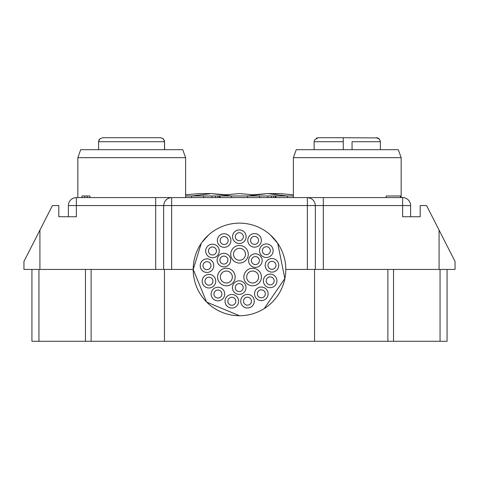 <?xml version="1.0" encoding="UTF-8"?>
<svg xmlns="http://www.w3.org/2000/svg" width="479" height="479" viewBox="0 0 479 479"><rect width="100%" height="100%" fill="white"/><g stroke="black" fill="none" stroke-linecap="round" stroke-linejoin="round"><path stroke-width="0.72" d="M314.541 269.438L447.069 269.438L447.069 341.288L314.541 341.288L314.541 269.438L285.801 269.438M201.288 243.29L193.217 269.438L206.599 302.069L239.494 315.739A46.301 46.301 0 0 0 285.801 269.438A46.301 46.301 0 0 0 239.5 223.136A46.301 46.301 0 0 0 193.199 269.438L164.459 269.438L164.459 341.288L314.541 341.288M164.459 341.288L31.931 341.288L31.931 269.438L23.95 269.438L23.95 261.456L52.427 205.569L58.809 205.569L58.809 216.748L76.377 216.748L76.377 197.588L171.644 197.588L171.644 269.438M31.931 269.438L164.459 269.438M307.356 269.438L307.356 197.588L318.535 197.588M160.465 197.588L402.623 197.588A7.981 7.981 0 0 1 410.611 205.569L410.611 216.748M293.387 195.989L203.719 195.989L203.719 197.588M264.234 308.578L284.837 278.533L277.712 243.29L270.39 234.944M208.64 234.914L201.809 242.542M323.325 269.438L323.325 205.569L402.623 205.569L402.623 216.748L420.191 216.748L420.191 205.569L426.573 205.569L455.05 261.456L455.05 269.438L447.069 269.438M68.389 216.748L68.389 205.569A7.981 7.981 0 0 1 76.377 197.588A7.981 7.981 0 0 0 68.389 205.569L155.675 205.569L155.675 197.588M39.919 269.438L39.919 230.118L23.95 261.456M455.05 261.456L439.081 230.118L439.081 269.438M341.689 137.713L377.691 137.922L376.416 137.713L379.428 139.09L380.404 141.706L352.065 141.706L352.065 149.688L352.065 141.706M343.281 137.713L343.281 141.706L314.146 141.706L314.577 139.892L318.134 137.713L316.248 138.186L318.134 137.713L343.281 137.713L343.281 149.688M164.507 149.688L164.507 141.706L98.596 141.706L99.74 138.904L102.584 137.713L140.107 137.713M151.681 137.713L160.591 137.713L163.117 138.593L164.525 140.85L164.614 149.688M98.596 149.688L98.596 141.706L99.057 139.838L99.74 138.904L98.596 141.706L99.74 138.904L102.584 137.713L160.465 137.713L162.656 138.347L163.65 139.245L164.507 141.706M77.838 157.669L80.712 149.688L182.738 149.688L185.613 157.669L77.838 157.669L77.838 197.588M293.387 157.669L296.262 149.688L398.289 149.688L401.163 157.669L293.387 157.669L293.387 197.588M307.356 197.588C312.17 198.096 314.835 200.755 315.344 205.569L315.344 269.438M163.656 269.438L163.656 205.569C164.165 200.755 166.83 198.096 171.644 197.588M259.6 195.989L259.6 197.588M87.268 197.588L87.268 195.989L81.945 195.989L81.945 197.588M87.268 195.989L89.932 195.989L89.932 197.588M386.14 195.989L386.451 195.989L386.14 195.989L386.14 197.588L386.14 195.989L400.468 195.989L400.468 197.588M203.719 195.989L185.613 195.989M271.97 261.336A3.994 3.994 0 0 0 268.515 267.324A3.994 3.994 0 0 0 275.431 267.324A3.994 3.994 0 0 0 271.97 261.336M270.162 276.898A3.994 3.994 0 0 0 266.707 282.885A3.994 3.994 0 0 0 273.617 282.885A3.994 3.994 0 0 0 270.162 276.898M266.342 246.715A3.994 3.994 0 0 0 262.887 252.702A3.994 3.994 0 0 0 269.803 252.702A3.994 3.994 0 0 0 266.342 246.715M261.33 289.837A3.994 3.994 0 0 0 257.87 295.824A3.994 3.994 0 0 0 264.785 295.824A3.994 3.994 0 0 0 261.33 289.837M255.385 256.606A3.994 3.994 0 0 0 251.93 262.594A3.994 3.994 0 0 0 258.84 262.594A3.994 3.994 0 0 0 255.385 256.606M254.565 236.387A3.994 3.994 0 0 0 251.11 242.374A3.994 3.994 0 0 0 258.019 242.374A3.994 3.994 0 0 0 254.565 236.387M252.637 271.036A5.987 5.987 0 0 0 247.451 280.017A5.987 5.987 0 0 0 257.822 280.017A5.987 5.987 0 0 0 252.637 271.036M247.493 297.19A3.994 3.994 0 0 0 244.039 303.177A3.994 3.994 0 0 0 250.948 303.177A3.994 3.994 0 0 0 247.493 297.19M239.338 232.716A3.994 3.994 0 0 0 235.878 238.704A3.994 3.994 0 0 0 242.793 238.704A3.994 3.994 0 0 0 239.338 232.716M239.213 283.622A3.994 3.994 0 0 0 235.758 289.609A3.994 3.994 0 0 0 242.673 289.609A3.994 3.994 0 0 0 239.213 283.622M239.5 248.284A5.987 5.987 0 0 0 234.315 257.265A5.987 5.987 0 0 0 244.685 257.265A5.987 5.987 0 0 0 239.5 248.284M231.824 297.267A3.994 3.994 0 0 0 228.369 303.255A3.994 3.994 0 0 0 235.285 303.255A3.994 3.994 0 0 0 231.824 297.267M226.363 271.036A5.987 5.987 0 0 0 221.178 280.017A5.987 5.987 0 0 0 231.549 280.017A5.987 5.987 0 0 0 226.363 271.036M224.142 236.542A3.994 3.994 0 0 0 220.687 242.53A3.994 3.994 0 0 0 227.603 242.53A3.994 3.994 0 0 0 224.142 236.542M223.903 256.109A3.994 3.994 0 0 0 220.442 262.097A3.994 3.994 0 0 0 227.357 262.097A3.994 3.994 0 0 0 223.903 256.109M217.921 290.052A3.994 3.994 0 0 0 214.46 296.04A3.994 3.994 0 0 0 221.376 296.04A3.994 3.994 0 0 0 217.921 290.052M212.466 246.99A3.994 3.994 0 0 0 209.012 252.978A3.994 3.994 0 0 0 215.927 252.978A3.994 3.994 0 0 0 212.466 246.99M208.952 277.209A3.994 3.994 0 0 0 205.497 283.197A3.994 3.994 0 0 0 212.413 283.197A3.994 3.994 0 0 0 208.952 277.209M206.988 261.666A3.994 3.994 0 0 0 203.533 267.653A3.994 3.994 0 0 0 210.443 267.653A3.994 3.994 0 0 0 206.988 261.666M278.706 264.51A6.784 6.784 0 0 0 267.899 259.905A6.784 6.784 0 0 0 269.312 271.569A6.784 6.784 0 0 0 278.706 264.51M276.509 283.299A6.784 6.784 0 0 0 269.072 274.192A6.784 6.784 0 0 0 264.905 285.185A6.784 6.784 0 0 0 276.509 283.299M271.928 246.853A6.784 6.784 0 0 0 260.211 247.799A6.784 6.784 0 0 0 266.893 257.474A6.784 6.784 0 0 0 271.928 246.853M265.827 298.908A6.784 6.784 0 0 0 263.474 287.394A6.784 6.784 0 0 0 254.678 295.184A6.784 6.784 0 0 0 265.827 298.908M261.259 263.989A6.784 6.784 0 0 0 255.385 253.81A6.784 6.784 0 0 0 249.505 263.989A6.784 6.784 0 0 0 261.259 263.989M257.72 234.369A6.784 6.784 0 0 0 247.787 240.65A6.784 6.784 0 0 0 258.193 246.116A6.784 6.784 0 0 0 257.72 234.369M260.241 281.413A8.784 8.784 0 0 0 252.637 268.24A8.784 8.784 0 0 0 245.032 281.413A8.784 8.784 0 0 0 260.241 281.413M249.116 307.769A6.784 6.784 0 0 0 252.385 296.477A6.784 6.784 0 0 0 240.973 299.291A6.784 6.784 0 0 0 249.116 307.769M239.338 229.92A6.784 6.784 0 0 0 233.459 240.099A6.784 6.784 0 0 0 245.212 240.099A6.784 6.784 0 0 0 239.338 229.92M233.339 291.004A6.784 6.784 0 0 0 245.092 291.004A6.784 6.784 0 0 0 239.213 280.826A6.784 6.784 0 0 0 233.339 291.004M239.5 245.488A8.784 8.784 0 0 0 231.896 258.66A8.784 8.784 0 0 0 247.104 258.66A8.784 8.784 0 0 0 239.5 245.488M230.201 307.847A6.784 6.784 0 0 0 238.344 299.369A6.784 6.784 0 0 0 226.932 296.555A6.784 6.784 0 0 0 230.201 307.847M218.759 281.413A8.784 8.784 0 0 0 233.968 281.413A8.784 8.784 0 0 0 226.363 268.24A8.784 8.784 0 0 0 218.759 281.413M220.993 234.524A6.784 6.784 0 0 0 220.514 246.266A6.784 6.784 0 0 0 230.926 240.805A6.784 6.784 0 0 0 220.993 234.524M223.903 253.313A6.784 6.784 0 0 0 218.023 263.492A6.784 6.784 0 0 0 229.776 263.492A6.784 6.784 0 0 0 223.903 253.313M213.418 299.124A6.784 6.784 0 0 0 224.567 295.405A6.784 6.784 0 0 0 215.772 287.61A6.784 6.784 0 0 0 213.418 299.124M206.886 247.122A6.784 6.784 0 0 0 211.922 257.744A6.784 6.784 0 0 0 218.598 248.068A6.784 6.784 0 0 0 206.886 247.122M202.611 283.604A6.784 6.784 0 0 0 214.209 285.49A6.784 6.784 0 0 0 210.042 274.503A6.784 6.784 0 0 0 202.611 283.604M200.252 264.839A6.784 6.784 0 0 0 209.646 271.898A6.784 6.784 0 0 0 211.065 260.229A6.784 6.784 0 0 0 200.252 264.839M193.199 269.438A46.301 46.301 0 0 0 239.5 315.739M387.876 341.288L387.876 269.438M323.325 197.588L323.325 205.569L155.675 205.569L155.675 269.438M91.124 269.438L91.124 341.288M402.623 197.588A7.981 7.981 0 0 1 410.611 205.569L402.623 205.569L402.623 197.588M393.522 269.438L393.522 341.288M440.051 341.288L440.051 269.438M85.478 341.288L85.478 269.438M38.949 269.438L38.949 341.288M267.863 195.989L267.863 197.588M275.323 195.989L275.323 197.588M273.731 195.989L273.731 197.588M271.359 195.989L271.359 197.588M211.981 195.989L211.981 197.588M219.436 195.989L219.436 197.588M217.849 195.989L217.849 197.588M215.472 195.989L215.472 197.588M84.747 195.989L84.747 197.588M273.431 193.809L279.419 193.594L293.387 194.761L279.419 193.594L267.444 193.594L253.469 194.761L267.444 193.594L253.469 194.761L239.5 193.594L225.531 194.761L211.556 193.594L199.581 193.594L185.613 194.761L199.581 193.594L185.613 194.761L199.581 193.594L211.556 193.594L205.569 193.809M380.404 141.706L380.404 149.688M379.739 139.497L378.087 138.078L379.739 139.497M318.134 137.713L314.577 139.892L314.146 141.706L314.146 149.688M185.613 157.669L185.613 197.588M401.163 157.669L401.163 197.588M275.964 197.588L275.964 195.989M220.083 197.588L220.083 195.989M231.519 197.588L231.519 195.989L211.556 193.594L191.6 195.989L191.6 197.588M287.4 197.588L287.4 195.989L267.444 193.594L247.481 195.989L247.481 197.588"/></g></svg>
